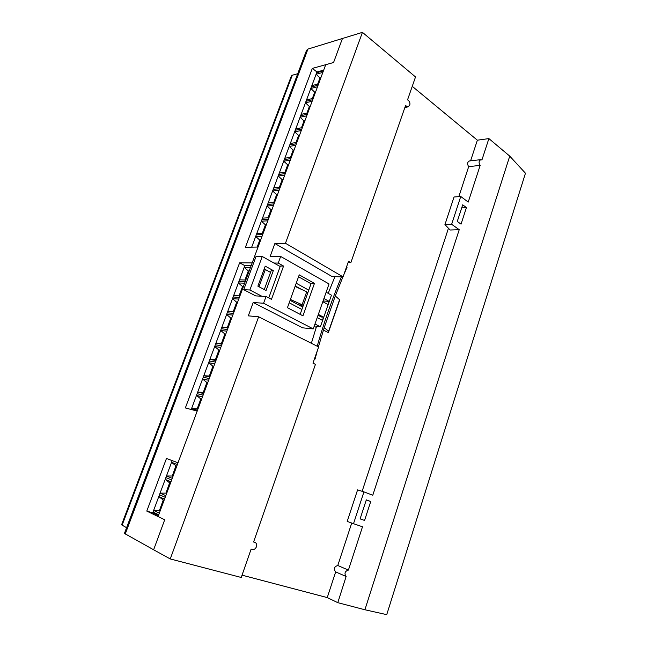 <?xml version="1.0" encoding="UTF-8"?>
<svg xmlns="http://www.w3.org/2000/svg" width="647" height="647" viewBox="0 0 647 647"><rect width="100%" height="100%" fill="white"/><g stroke="black" fill="none" stroke-linecap="round" stroke-linejoin="round"><path stroke-width="0.97" d="M323.694 70.135L316.957 71.954L312.315 68.404L333.569 62.516L325.708 64.692L158.07 516.549L164.71 519.759L153.622 549.78L124.434 533.419L306.532 50.369L307.94 49.083L342.441 38.488L333.569 62.516L342.441 38.488L362.441 32.35L415.52 76.953L407.553 99.824L408.613 100.681C409.834 101.894 410.206 103.423 409.729 105.259L407.885 106.901L405.548 105.582L350.852 262.666L348.515 261.259L343.064 276.867L285.464 243.272L274.878 243.515L270.114 256.487L280.652 256.455L278.234 263.078L273.988 263.046M252.508 549.449C254.239 549.715 255.549 548.81 256.455 546.723C257.013 544.685 256.584 543.278 255.177 542.485L253.592 542.008L315.445 364.366L312.962 363.169L318.631 346.929L258.63 316.795L170.258 558.943L241.242 577.472L251.141 549.06L252.508 549.449M300.143 314.369L311.199 283.281L314.45 283.394L299.229 274.854L287.438 307.705L302.942 315.833L314.45 283.394M360.112 518.862L364.568 520.439L370.731 501.514L366.315 499.864L360.104 518.878L364.568 520.439M366.259 500.05L370.731 501.514M480.632 159.663L469.479 160.957C467.28 162.114 467.013 164.006 468.687 166.635L480.171 165.381L468.218 202.09L460.753 196.494L454.032 196.995L444.95 224.574L450.11 230.008L459.233 229.693L372.777 495.238L363.938 491.882L353.513 523.698L362.506 526.787L348.409 570.08C344.867 571.236 344.107 573.371 346.121 576.501L337.791 602.672L364.908 609.757L386.736 614.65L525.461 173.218L509.739 156.121L364.908 609.757M461.036 224.145L466.43 207.582L462.702 204.816L457.267 221.436L461.036 224.145M461.699 207.873L466.43 207.582M468.687 166.635L458.836 196.639M448.46 228.27L362.126 491.316M351.717 523.043L337.783 565.502L348.409 570.08M412.252 86.326L477.365 140.197L470.595 160.828M477.365 140.197L488.889 138.595L481.918 159.995L480.972 159.631C478.764 160.796 478.497 162.712 480.171 165.381M280.652 256.455L329.04 283.96L313.245 328.911L263.58 303.241L253.203 302.513L248.302 315.849L258.63 316.795M280.183 266.507L262.253 256.487L256.026 256.503L243.733 289.686L255.646 295.881L266.038 296.496L271.465 299.343L283.564 266.063L278.234 263.078M266.038 296.496L263.58 303.241M362.441 32.35L285.464 243.272M348.029 262.65L350.852 262.666M265.319 269.54L258.994 286.758M313.245 328.911L302.561 327.819L253.203 302.513M242.051 575.159L327.245 597.585L337.791 602.672M335.68 571.899L327.245 597.585M337.783 565.502C334.256 566.626 333.504 568.729 335.51 571.827L335.688 571.883M343.064 276.867L332.17 276.592L274.878 243.515M488.889 138.595L509.739 156.121M460.753 196.494L451.638 224.299L459.233 229.693M312.315 68.404L245.431 247.275L258.056 247.041L252.176 262.9L239.625 262.819L185.357 407.933L197.198 411.088L178.022 462.767L166.457 458.497L146.788 511.09L164.71 519.759L153.622 549.78L170.258 558.943M283.564 266.063L280.361 266.03L268.748 297.911M444.95 224.574L451.638 224.299M363.938 491.882L357.589 489.876L347.204 521.401L353.513 523.698M322.837 72.424L316.108 74.227L311.87 85.606L318.575 83.916M311.87 85.606L311.369 86.949L318.073 85.275L311.369 86.949L306.532 99.929L313.213 98.368M320.896 77.664L319.966 77.947L316.108 74.227L316.666 72.723L323.403 70.911M319.966 77.947L317.661 84.15M320.613 78.424L319.942 77.915M306.532 99.929L306.031 101.28L312.711 99.735L306.031 101.28L301.162 114.349L307.81 112.926M317.507 86.803L310.803 88.461L314.685 92.181L312.307 98.587M315.607 91.914L314.685 92.181M315.34 92.65L314.66 92.149M301.162 114.349L300.661 115.708L307.301 114.301L300.661 115.708L295.752 128.866L302.375 127.588M312.137 101.272L305.465 102.8L309.363 106.512L306.913 113.12M310.285 106.27L309.363 106.512M310.026 106.973L309.339 106.48M295.752 128.866L295.242 130.233L301.866 128.971L295.242 130.233L290.309 143.488L296.9 142.348M306.727 115.853L300.087 117.244L304.009 120.94L301.478 127.758M304.923 120.714L304.009 120.94M304.672 121.401L303.985 120.908M290.309 143.488L289.799 144.863L296.383 143.739L289.799 144.863L284.826 158.208L291.385 157.213M301.284 130.532L294.668 131.786L298.615 135.474L296.002 142.502M299.529 135.272L298.615 135.474M299.286 135.919L298.59 135.441M284.826 158.208L284.308 159.599L290.867 158.612L284.308 159.599L279.302 173.04L285.828 172.183M295.8 145.308L289.217 146.424L293.18 150.104L290.495 157.35M294.086 149.918L293.18 150.104M293.859 150.549L293.156 150.072M279.302 173.04L278.784 174.439L285.303 173.598L278.784 174.439L273.738 187.97L280.232 187.258M290.277 160.197L283.726 161.168L287.713 164.839L284.939 172.296M288.611 164.678L287.713 164.839M288.392 165.276L287.689 164.807M273.738 187.97L273.22 189.377L279.706 188.681L273.22 189.377L268.141 203.004L274.603 202.446M284.712 175.191L278.194 176.016L282.205 179.68L279.35 187.355M283.103 179.534L282.205 179.68M282.893 180.109L282.181 179.648M268.141 203.004L267.615 204.428L274.069 203.878L267.615 204.428L262.496 218.152L268.926 217.74M279.116 190.291L272.622 190.97L276.657 194.626L273.721 202.519M277.547 194.504L276.657 194.626M277.353 195.038L276.633 194.593M262.496 218.152L261.97 219.584L268.392 219.187L261.97 219.584L256.819 233.405L263.208 233.146M273.471 205.495L267.017 206.029L271.069 209.668L268.052 217.796M271.958 209.571L271.069 209.668M271.772 210.081L271.044 209.644M256.819 233.405L256.285 234.845L262.674 234.602L256.285 234.845L251.699 247.154L316.957 71.954M267.785 220.813L261.364 221.193L265.44 224.824L262.342 233.179M266.329 224.752L265.44 224.824M266.152 225.229L265.416 224.8M262.067 236.244L255.678 236.47L259.779 240.094L257.191 247.057M260.652 240.037L259.754 240.061L260.49 240.482M250.494 267.429L244.178 267.34L239.527 279.819L245.811 280.038M239.527 279.819L238.978 281.291L245.262 281.518L238.978 281.291L233.68 295.517L239.932 295.897M249.192 270.939L248.319 270.947L244.178 267.34L244.792 265.699L251.109 265.771M248.319 270.947L244.962 280.005M249.046 271.328L248.294 270.923M233.68 295.517L233.13 296.997L239.374 297.394L233.13 296.997L227.793 311.328L234.004 311.87M244.639 283.2L238.363 282.949L242.536 286.548L239.083 295.841M243.393 286.556L242.536 286.548M243.264 286.912L242.504 286.516M237.562 302.286L236.673 302.222L233.227 311.733L227.793 311.328L227.234 312.816L233.446 313.374L227.234 312.816L221.864 327.253L228.035 327.964M238.751 299.076L232.508 298.671L236.705 302.254M233.227 311.733L234.028 311.805M237.441 302.61L236.673 302.222M231.683 318.13L230.801 318.049L227.332 327.625L221.864 327.253L221.298 328.757L227.469 329.477L221.298 328.757L215.888 343.298L222.018 344.172M232.815 315.081L226.612 314.499L230.825 318.073M227.332 327.625L228.124 327.722M231.569 318.421L230.801 318.049M225.763 334.095L224.881 333.981L221.387 343.638L215.888 343.298L215.322 344.811L221.452 345.7L215.322 344.811L209.871 359.457L215.961 360.5M226.838 331.191L220.667 330.447L224.913 334.014M221.387 343.638L222.18 343.743M225.666 334.353L224.881 333.981M219.794 350.173L218.929 350.043L215.402 359.756L209.871 359.457L209.296 360.977L215.386 362.045L209.296 360.977L203.805 375.737L209.854 376.958M220.813 347.431L214.683 346.517L218.953 350.067M215.402 359.756L216.187 359.894M219.713 350.399L218.929 350.043M213.785 366.372L212.92 366.21L209.369 376.004L203.805 375.737L203.231 377.274L209.28 378.511L203.231 377.274L197.699 392.131L203.708 393.538M214.747 363.784L208.657 362.7L212.952 366.242M209.369 376.004L210.154 376.158M213.712 366.558L212.92 366.21M207.736 382.684L206.87 382.506L203.295 392.365L197.699 392.131L197.117 393.683L203.126 395.099L197.117 393.683L191.544 408.653L197.513 410.238M208.633 380.266L202.584 379.005L206.903 382.531M203.295 392.365L204.072 392.543M207.671 382.838L206.87 382.506M202.471 396.862L196.47 395.43L200.813 398.94L197.181 408.847L191.544 408.653L191.229 409.494L244.817 265.634L239.625 262.819M197.181 408.847L197.95 409.05M201.629 399.118L200.813 398.94M201.589 399.239L200.78 398.916M177.367 464.53L171.536 462.354L166.465 475.982L172.256 478.311M176.785 466.107L175.952 465.791L172.248 476.022L166.465 475.982L165.867 477.591L171.649 479.937L165.867 477.591L160.076 493.135L165.818 495.651M172.248 476.022L172.992 476.321M175.984 465.816L171.536 462.354L172.191 460.607L152.732 512.845L158.426 515.586M173.008 476.281L172.199 476.014M170.452 483.163L169.635 482.832L165.891 493.135L160.076 493.135L159.469 494.753L165.211 497.292L159.469 494.753L153.638 510.418L159.332 513.136M170.97 481.772L165.187 479.403L169.66 482.856M165.891 493.135L166.635 493.459M166.667 493.378L165.85 493.119M164.071 500.357L163.262 499.994L159.494 510.378L153.638 510.418L153.032 512.052L158.725 514.786M164.524 499.136L158.79 496.581L163.287 500.018M159.494 510.378L160.23 510.726M160.27 510.612L159.453 510.362M317.394 350.456L315.057 359.069L314.426 358.972M323.443 330.107L328.344 332.615L328.644 331.143L324.196 327.722L318.421 346.824M346.582 266.79L347.115 267.106L343.783 274.805M342.918 276.867L335.283 295.978L339.578 299.707L339.206 301.437L328.344 332.615M290.082 300.337L302.731 307.074M318.049 315.235L321.365 316.998L323.516 317.176L318.34 314.41M311.369 343.282L316.52 326.452L320.378 326.832L331.466 295.169L326.145 292.201M311.029 283.75L298.542 276.77M262.253 256.487L249.879 289.993L243.733 289.686M249.879 289.993L261.841 296.245M314.968 324.001L320.378 326.832M314.159 326.298L316.221 327.374M303.031 306.249L299.957 304.608L302.1 304.753L290.398 299.456M317.216 317.604L322.408 320.354L323.516 317.176M289.209 302.772L301.882 309.476M322.813 301.688L327.956 304.511L329.056 301.356L323.921 298.526M308.748 290.155L296.221 283.24M306.387 292.695L307.608 293.366M273.317 270.608L265.238 266.152L257.878 286.168L266.046 290.495L273.317 270.608L271.214 270.567L264.267 289.557M264.219 268.934L270.543 272.403M295.25 285.958L301.583 289.427M306.573 292.169L307.794 292.84M329.056 301.356L323.055 300.992M328.644 331.143L339.578 299.707M295.072 286.435L306.71 291.797L302.1 304.753M317.192 346.202C324.131 322.02 332.218 298.89 341.454 276.827M328.191 293.342L334.911 276.665M315.057 359.069L314.491 358.786M335.283 295.978L324.196 327.722M321.858 71.324L321.365 70.758M126.586 527.701L121.563 524.822L291.336 76.039L292.274 75.238L297.717 73.742M251.133 265.699L244.817 265.634M152.732 512.845L146.788 511.09M405.151 106.723L406.615 106.44M125.195 534.131L307.94 49.083M122.081 525.283L292.274 75.238M404.893 107.483L407.885 106.901M335.51 571.827L346.056 576.469"/></g></svg>
